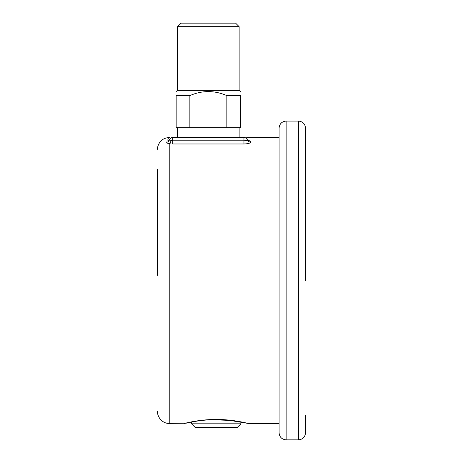 <?xml version="1.0" encoding="UTF-8"?>
<svg xmlns="http://www.w3.org/2000/svg" width="463" height="463" viewBox="0 0 463 463"><rect width="100%" height="100%" fill="white"/><g stroke="black" fill="none" stroke-linecap="round" stroke-linejoin="round"><path stroke-width="0.69" d="M286.134 439.85L298.473 439.85L298.473 121.08L286.134 121.08L286.134 439.85C281.851 439.433 279.502 437.084 279.085 432.801L279.085 137.534L247.028 137.638M170.922 143.906L169.226 143.686C167.427 143.333 166.599 142.876 166.738 142.309L167.178 140.995C169.36 136.377 169.36 136.377 167.178 140.995A3.525 3.397 28.6 0 0 169.655 139.288C169.707 136.892 169.707 136.892 169.655 139.288L169.371 139.971L172.751 140.793L243.955 140.793C246.125 140.7 247.23 140.364 247.277 139.791L246.982 139.166L247.277 139.791A3.525 3.525 0 0 0 243.955 137.447L239.139 137.447L239.139 127.724M247.277 139.791A3.525 3.403 -19.5 0 0 250.599 142.031L250.008 140.804L250.599 142.031C250.471 143.16 248.255 143.808 243.955 143.976L246.675 143.808M246.982 139.166C246.987 136.938 246.987 136.938 246.982 139.166A3.525 3.415 -30.8 0 0 250.008 140.804C247.294 136.446 247.294 136.446 250.008 140.804L249.951 140.711M279.085 423.402L247.948 423.402L229.735 420.375L211.435 419.738C198.569 420.167 186.687 423.072 186.404 423.147L191.317 421.897L184.5 423.402C184.066 423.576 198.598 419.409 216.227 419.449C233.85 419.409 248.388 423.576 247.948 423.402L242.768 422.227M157.478 275.282L157.478 169.533M168.729 137.748L168.457 138.142M168.318 138.391L167.866 139.369M279.085 280.468L279.085 128.135C279.502 123.852 281.851 121.503 286.134 121.08M305.522 415.705L305.522 432.801C305.105 437.084 302.756 439.433 298.473 439.85M298.473 121.08C302.756 121.503 305.105 123.852 305.522 128.135L305.522 280.468M186.155 423.205L169.226 423.402C166.53 423.732 160.059 421.845 157.802 414.397L157.478 411.653M191.549 423.813L240.899 423.813L237.374 427.337L195.073 427.337L191.549 423.813L191.549 422.053M177.572 26.675L181.097 23.15L235.615 23.15L239.139 26.675L177.572 26.675L177.572 90.372L239.139 90.372L239.139 26.675M226.847 95.604L240.546 95.604C240.546 90.273 240.546 90.273 240.546 95.604C240.546 90.273 240.546 90.273 240.546 95.604L240.546 127.724L176.16 127.724L176.16 95.604C176.16 90.273 176.16 90.273 176.16 95.604C176.16 90.273 176.16 90.273 176.16 95.604L189.859 95.604C202.163 90.273 214.496 90.273 226.847 95.604L226.847 127.724M189.859 127.724L189.859 95.604M239.139 137.447L177.572 137.447L177.572 127.724M171.796 137.58L243.955 137.447L243.955 140.793L209.93 140.793M169.637 137.633L170.002 137.447M206.776 140.793L172.751 140.793L172.751 137.447A3.525 3.525 0 0 0 169.371 139.971A3.525 3.525 0 0 1 172.751 137.447A3.525 3.525 0 0 0 169.655 139.288M169.371 139.971A3.525 3.386 16.5 0 1 166.738 142.309M169.226 423.402L169.226 143.686A3.525 1.794 100.3 0 0 170.992 140.642M243.955 140.793L243.955 143.976L172.751 143.976L172.751 140.793M169.441 137.494L168.96 137.534C163.173 138.026 159.446 141.053 157.785 146.621L157.478 149.283M240.899 423.813L240.899 422.053M177.572 90.372L176.16 91.529M239.139 90.372L240.546 91.529M170.118 138.628L170.471 138.287M245.749 137.933L243.955 137.447L245.755 137.939M247.254 137.488L246.704 137.447"/></g></svg>
